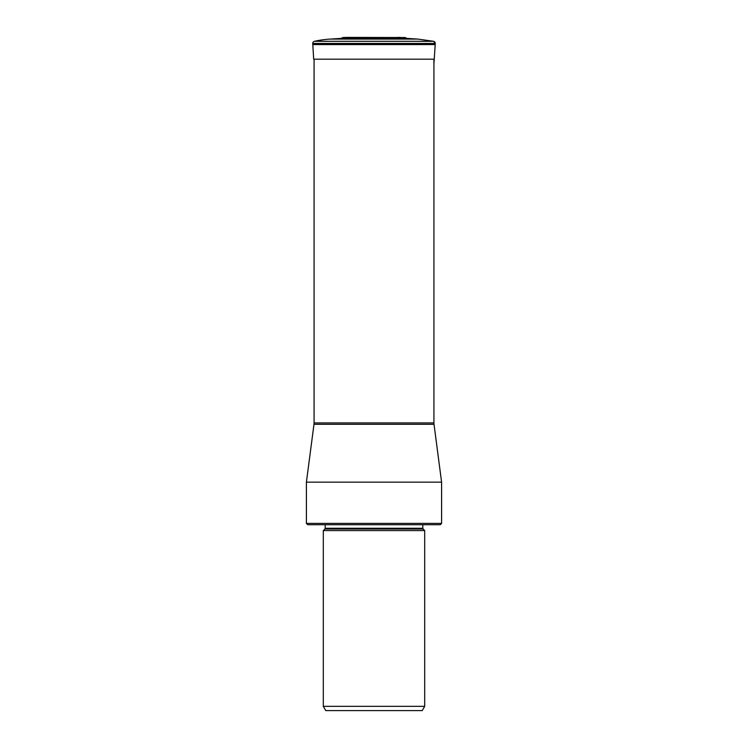 <?xml version="1.0" encoding="UTF-8"?>
<svg xmlns="http://www.w3.org/2000/svg" width="748" height="748" viewBox="0 0 748 748"><rect width="100%" height="100%" fill="white"/><g stroke="black" fill="none" stroke-linecap="round" stroke-linejoin="round"><path stroke-width="1.12" d="M404.892 37.54L348.456 37.4A100.728 100.728 0 0 0 343.108 37.54A100.728 100.728 90 0 1 348.456 37.4L343.108 37.54A2.132 2.132 0 0 0 341.527 38.382L406.473 38.382L341.527 38.382L330.092 39.083L341.527 38.382A2.132 2.132 0 0 1 343.108 37.54L404.892 37.54A2.132 2.132 0 0 1 406.473 38.382L417.908 39.083L406.473 38.382L404.892 37.54M330.092 39.083L417.908 39.083L433.588 41.299L314.412 41.299A2.132 2.132 0 0 0 312.748 43.449A2.132 2.132 0 0 1 314.412 41.299A100.335 100.335 -90 0 1 330.092 39.083A100.335 100.335 0 0 0 314.412 41.299M435.252 43.375A2.132 2.132 0 0 0 433.588 41.299L435.252 43.449A2.132 2.132 0 0 0 435.252 43.375M435.252 43.449L312.748 43.449L435.252 43.449L435.214 44.441A5.292 5.292 0 0 1 435.205 44.581L433.924 63.861M312.786 44.441L312.748 43.449L312.786 44.441A5.292 5.292 0 0 0 312.795 44.581A5.292 5.292 0 0 1 312.786 44.441L435.214 44.441M313.683 59.185L312.795 44.581L313.683 59.185L434.317 59.185M314.076 59.185L314.076 422.91L433.924 422.91L433.924 59.185M314.076 422.91A10.64 10.64 0 0 1 313.982 424.294L306.409 482.151L441.591 482.151L434.018 424.294L313.982 424.294M433.924 422.91A10.64 10.64 0 0 0 434.018 424.294M441.591 523.394L440.263 524.722L307.737 524.722L306.409 523.394L441.591 523.394L441.591 482.151M424.696 530.584L323.304 530.584L323.304 706.327L424.696 706.327L424.696 530.584L423.144 529.032L324.856 529.032L325.174 528.275L422.826 528.275L422.826 524.722M323.304 706.327L325.773 710.6L422.227 710.6L424.696 706.327M312.795 44.581L435.205 44.581M399.965 37.4L394.196 37.54M433.597 41.299L417.908 39.083L406.473 38.382M306.409 523.394L306.409 482.151M325.174 528.275L325.174 524.722M422.826 528.275L423.144 529.032M324.856 529.032L323.304 530.584"/></g></svg>
